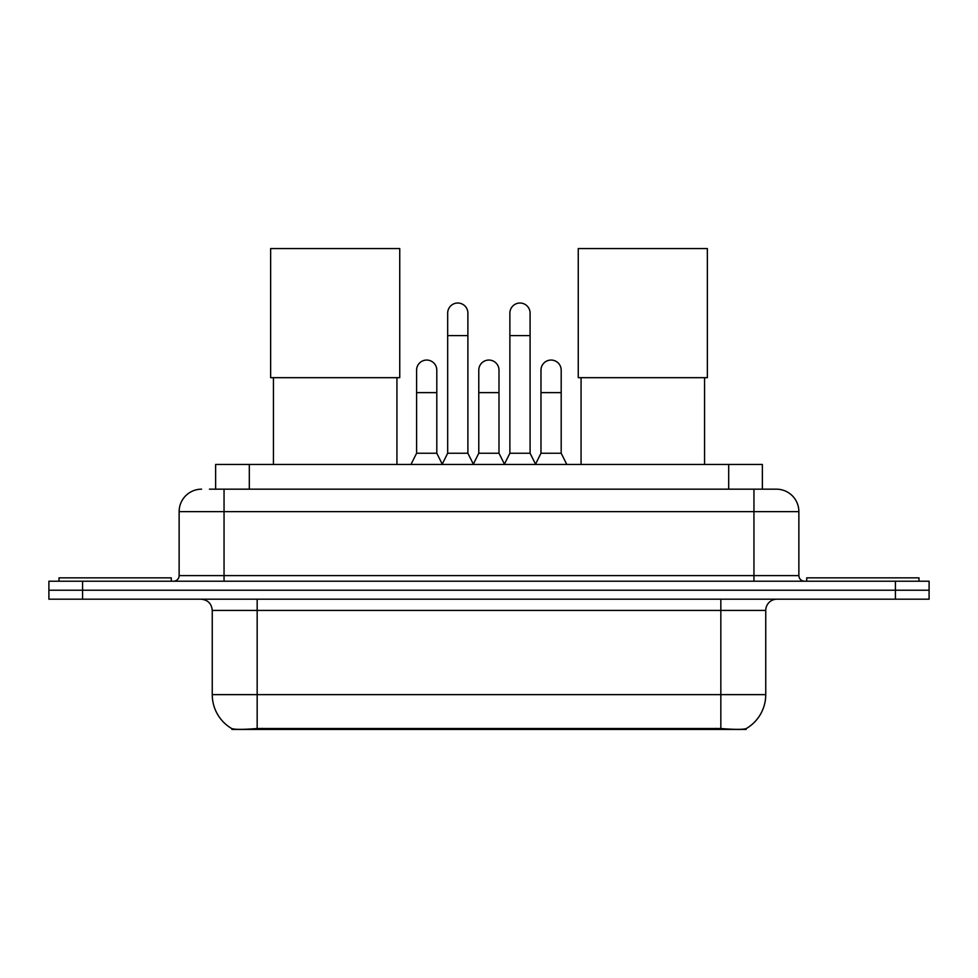<?xml version="1.0" encoding="UTF-8"?>
<svg xmlns="http://www.w3.org/2000/svg" width="978" height="978" viewBox="0 0 978 978"><rect width="100%" height="100%" fill="white"/><g stroke="black" fill="none" stroke-linecap="round" stroke-linejoin="round"><path stroke-width="1.47" d="M215.637 489.171L215.637 464.464L762.363 464.464L762.363 489.171M746.104 728.634L746.104 729.429L231.896 729.429L231.896 728.634M212.25 694.625L257.165 694.625L257.165 610.419L212.25 610.419L212.25 694.625A39.291 39.291 0 0 0 231.676 728.524C234.586 729.649 243.082 729.649 257.165 728.524L720.835 728.524C734.906 729.649 743.402 729.649 746.324 728.524A39.291 39.291 0 0 0 765.75 694.625L765.75 610.419A11.223 11.223 0 0 1 776.972 599.196M82.58 581.225L929.1 581.225L929.1 590.211L48.9 590.211L48.9 599.196L82.58 599.196L82.58 590.211L48.9 590.211L48.9 581.225L82.58 581.225L82.58 590.211L929.1 590.211L929.1 599.196L82.58 599.196M209.964 489.171L768.549 489.171M209.451 489.171L224.048 489.171L224.048 511.628L179.133 511.628L179.133 575.614A5.611 5.611 0 0 1 173.522 581.225M201.59 489.171A22.457 22.457 0 0 0 179.133 511.628M776.41 489.171A22.457 22.457 0 0 1 798.867 511.628L753.952 511.628L753.952 489.171L776.067 489.171M798.867 511.628L798.867 575.614C799.197 579.025 801.068 580.895 804.478 581.225M929.1 581.225L929.1 590.211M171.272 581.225L171.272 577.864L59.01 577.864L59.01 581.225M918.99 581.225L918.99 577.864L806.728 577.864L806.728 581.225M273.437 377.679L273.437 464.464M396.934 377.679L396.934 464.464M270.637 248.571L399.745 248.571L399.745 377.679L270.637 377.679L270.637 248.571M581.066 377.679L581.066 464.464M704.563 377.679L704.563 464.464M578.255 248.571L707.363 248.571L707.363 377.679L578.255 377.679L578.255 248.571M442.068 464.464L447.679 453.242L467.887 453.242L473.511 464.464M467.887 453.242L467.887 313.131A10.11 10.11 0 0 0 457.79 303.021A10.11 10.11 0 0 1 458.425 303.046M447.679 453.242L447.679 335.588L467.887 335.588M447.679 335.588L447.679 313.131A10.11 10.11 0 0 1 457.79 303.021M504.269 464.464L509.88 453.242L530.088 453.242L535.699 464.464M530.088 453.242L530.088 313.131A10.11 10.11 0 0 0 519.99 303.021A10.11 10.11 0 0 1 520.626 303.046M509.88 453.242L509.88 335.588L530.088 335.588M509.88 335.588L509.88 313.131A10.11 10.11 0 0 1 519.99 303.021M410.968 464.464L416.591 453.242L436.799 453.242L442.239 464.134M436.799 453.242L436.799 370.161A10.11 10.11 0 0 0 427.325 360.075A10.11 10.11 0 0 1 436.799 370.161M416.591 453.242L416.591 392.618L436.799 392.618M416.591 392.618L416.591 370.161A10.11 10.11 0 0 1 427.325 360.075M473.34 464.134L478.78 453.242L498.988 453.242L504.44 464.134M498.988 453.242L498.988 370.161A10.11 10.11 0 0 0 489.526 360.075A10.11 10.11 0 0 1 498.988 370.161M478.78 453.242L478.78 392.618L498.988 392.618M478.78 392.618L478.78 370.161A10.11 10.11 0 0 1 489.526 360.075M535.541 464.134L540.981 453.242L561.189 453.242L566.8 464.464M561.189 453.242L561.189 370.161A10.11 10.11 0 0 0 551.714 360.075A10.11 10.11 0 0 1 561.189 370.161M540.981 453.242L540.981 392.618L561.189 392.618M540.981 392.618L540.981 370.161A10.11 10.11 0 0 1 551.714 360.075M715.786 729.429L715.786 728.329M262.214 729.429L262.214 728.329M249.317 489.171L249.317 464.464M728.683 489.171L728.683 464.464M720.835 599.196L720.835 610.419L257.165 610.419L257.165 599.196M765.75 610.419L720.835 610.419L720.835 694.625L765.75 694.625M720.835 728.524L720.835 694.625L257.165 694.625L257.165 728.524M895.42 599.196L895.42 581.225M224.048 581.225L224.048 575.614L798.867 575.614M179.133 575.614L224.048 575.614L224.048 511.628L753.952 511.628L753.952 581.225M212.25 610.419C211.59 603.597 207.849 599.856 201.028 599.196"/></g></svg>
